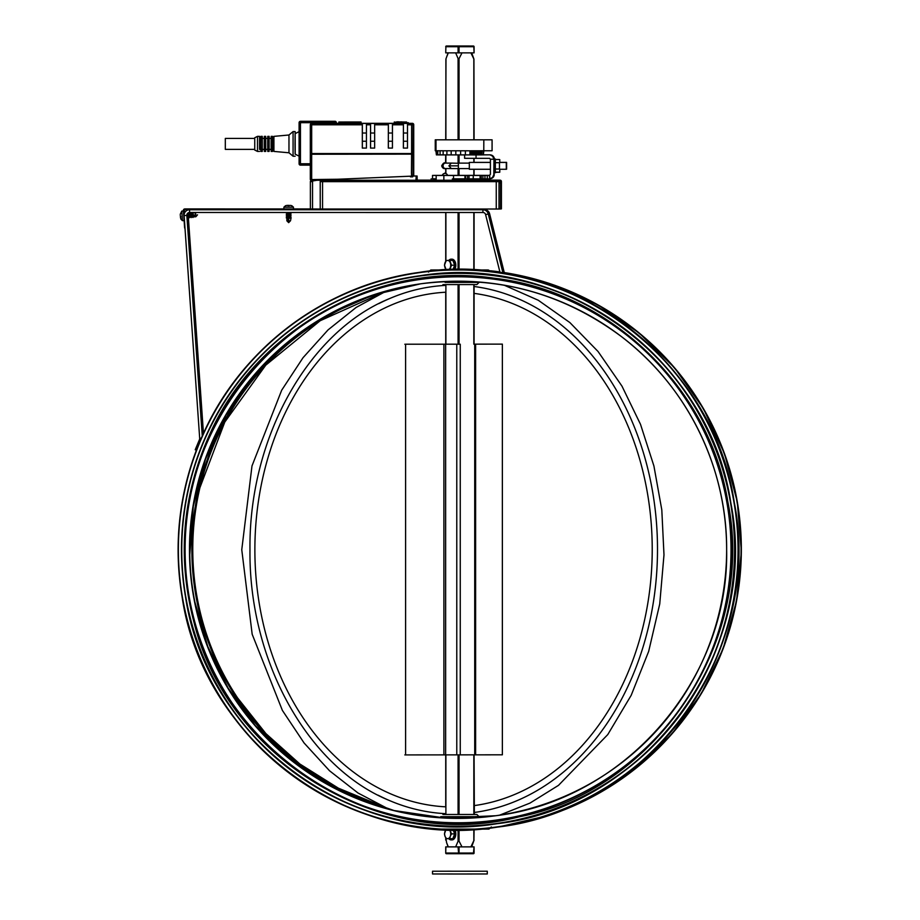 <?xml version="1.0" encoding="UTF-8"?>
<svg xmlns="http://www.w3.org/2000/svg" width="920" height="920" viewBox="0 0 920 920"><rect width="100%" height="100%" fill="white"/><g stroke="black" fill="none" stroke-linecap="round" stroke-linejoin="round"><path stroke-width="1.38" d="M731.067 549.78A272.976 272.964 82 0 1 496.179 820.088L496.133 820.099A272.976 272.964 82 0 1 187.761 587.868A272.976 272.964 82 0 1 419.98 279.484A272.976 272.964 82 0 1 731.02 549.792A272.976 272.964 82 0 1 496.133 820.099C348.335 845.031 197.443 726.673 186.461 577.173C168.797 436.287 278.933 295.884 419.98 279.484L420.026 279.473A272.976 272.964 82 0 1 731.067 549.78M398.463 209.645L387.009 209.645M485.242 209.645A5.474 5.474 82 0 1 489.601 213.716L504.505 273.527M503.044 273.286L488.244 213.9A5.474 5.474 -98 0 0 482.931 209.748L189.577 209.748A5.474 5.474 -98 0 0 184.115 215.613L199.686 438.322A2.737 2.737 82 0 1 199.479 439.565L195.224 449.742L196.397 450.225M202.262 435.988L186.84 215.418A2.737 2.737 82 0 1 189.577 212.486L482.931 212.497A2.737 2.737 82 0 1 485.587 214.567L500.112 272.826M189.071 213.026A2.737 2.737 82 0 1 189.922 212.486M203.458 433.366L188.347 217.258M455.653 846.883L458.539 840.121L461.989 846.883L448.132 846.871L446.602 842.674L448.316 846.871L445.728 846.871L458.079 846.894L458.608 853.737L459.046 853.047L445.728 853.035L445.889 846.871M470.879 846.883L474.076 840.109L471.672 846.871L461.989 846.883M473.926 840.627L474.076 829.414M445.889 838.108L446.602 842.674M445.981 59.098L445.728 139.828M448.132 52.865L446.591 57.086L448.316 52.865L455.653 52.877L458.539 59.65L461.989 52.877L470.879 52.865L473.926 59.11L474.076 139.828M471.684 52.865L473.926 59.11M446.591 57.086L445.889 59.098L445.889 139.828M442.934 284.579L476.882 284.579L479.067 282.394L445.119 282.405M474.076 754.883L474.363 814.476L445.452 814.476M440.737 816.672L479.067 816.672L476.882 814.476L442.934 814.476M474.076 344.149L502.366 344.126L502.366 754.814L405.605 754.918L405.605 344.218L459.471 344.195M404.823 754.918L405.605 754.918M404.823 344.218L405.605 344.218M457.734 344.195L446.579 344.183M474.076 344.183L474.076 284.59M501.584 344.126L502.366 344.126M445.728 846.871L445.728 853.035A0.69 0.69 0 0 0 446.418 853.714L445.889 853.035M473.926 853.035L474.076 846.871L473.397 853.714L474.076 853.035L459.046 853.047L459.046 846.894L458.079 846.894M459.046 846.894L473.834 846.871M473.926 846.871L471.466 846.871M458.079 52.877L445.728 52.854L445.889 46.701L458.079 46.713L458.079 52.877L459.046 52.877L459.046 46.713L473.834 46.701L474.076 52.865L474.076 46.701A0.69 0.69 0 0 0 473.397 46.023L461.207 46L473.397 46.023L474.076 46.701L473.397 46.023L458.608 46.034L458.079 46.713L459.046 46.713L458.608 46.034L446.407 46.011L461.207 46L446.418 46.011A0.69 0.69 0 0 0 445.728 46.701L446.418 46.011M445.889 46.701L445.728 52.854M474.076 52.865L473.926 46.701M473.834 52.865L459.046 52.877M451.559 839.856A6.026 3.829 -90.1 0 0 451.984 839.902L451.984 839.902A6.026 3.829 -90.1 0 0 455.492 836.326A6.026 3.829 -90.1 0 0 454.825 829.84M448.799 838.672A6.026 3.829 -90.1 0 0 451.122 839.902L451.122 839.902A6.026 3.829 -90.1 0 0 454.618 836.314A6.026 3.829 -90.1 0 0 453.951 829.828M453.146 829.817L454.641 833.876L452.881 838.672L449.742 838.672L450.294 836.28A4.795 3.047 -90.1 0 0 450.294 831.484A4.795 3.047 -90.1 0 0 449.155 829.713M446.269 829.61A4.795 3.047 -90.1 0 0 445.015 831.484A4.795 3.047 -90.1 0 0 445.015 836.269A4.795 3.047 -90.1 0 0 447.649 838.672A4.795 3.047 -90.1 0 0 450.294 836.28L451.501 833.888L449.834 829.736M445.889 829.644L444.463 833.876L445.015 836.269L446.223 838.672L449.742 838.672M451.501 833.888L454.641 833.876M454.537 269.698A6.026 3.829 -90.1 0 0 455.561 263.051A6.026 3.829 -90.1 0 0 451.973 259.175A6.026 3.829 -90.1 0 0 451.547 259.21M453.663 269.709A6.026 3.829 -90.1 0 0 454.698 263.062A6.026 3.829 -90.1 0 0 451.11 259.175A6.026 3.829 -90.1 0 0 448.799 260.406M448.408 269.847A4.795 3.047 -90.1 0 0 450.294 267.605A4.795 3.047 -90.1 0 0 450.294 262.809A4.795 3.047 -90.1 0 0 447.649 260.406L452.881 260.406L454.641 265.202L452.973 269.721M449.765 269.801L451.501 265.213L449.742 260.417L447.649 260.406A4.795 3.047 -90.1 0 0 445.015 262.798A4.795 3.047 -90.1 0 0 445.015 267.593A4.795 3.047 -90.1 0 0 447.039 269.893M446.223 260.406L444.463 265.202L446.188 269.928M451.501 265.213L454.641 265.202M449.742 260.417L452.881 260.406M487.565 269.974L479.757 269.986M447.465 871.217L477.698 871.228L447.465 871.217M487.289 871.228L487.289 873.966L459.908 874L432.526 873.966L432.526 871.228L487.289 871.228L432.526 871.228M184.31 213.727L184.069 210.381A0.69 0.69 -98 0 1 184.759 209.645L432.526 209.541M398.716 121.842L397.256 121.831M397.244 121.969L398.613 121.842M401.12 122.003L402.488 122.003L401.12 122.003L401.12 122.716M408.388 122.728L397.44 122.728L408.388 122.728L408.388 123.418L395.922 123.372L395.922 122.003L402.005 121.877M299.092 156.147L295.136 154.157L295.044 143.899L295.136 133.63L299.092 131.652M410.331 176.203L410.435 176.835L412.7 176.835L412.988 176.03L416.231 175.996L416.369 180.262L417.197 180.251L417.093 176.019L416.231 176.03L415.932 180.262L314.789 180.251L314.847 179.572M312.397 154.135L413.735 154.135L312.397 154.238L312.397 153.559M411.608 176.145L411.459 172.753L411.608 176.145L337.697 179.25L310.316 179.572L310.316 154.238L310.316 179.572M288.972 152.789L288.972 134.998L273.918 136.367L273.918 151.42L288.972 152.789L293.077 156.216L293.077 131.571L295.136 131.571L295.193 154.192M295.193 133.595L295.136 131.571M311.558 180.251L311.742 180.239A1.368 1.368 -98 0 0 310.385 181.608L312.535 181.619L310.385 181.608L311.753 180.239L313.869 180.251A1.368 1.334 90.3 0 0 312.535 181.619L312.547 181.619A1.368 1.196 -89.9 0 1 312.616 181.183L313.766 180.251A1.368 1.196 -89.9 0 0 313.743 180.251L321.425 180.274A1.368 1.196 90.1 0 0 320.24 181.757A1.368 1.196 -89.9 0 1 320.229 181.642L322.552 181.642L322.609 180.274L321.425 180.274L320.229 181.757L320.229 209.024L320.217 181.642L322.552 181.642L322.552 209.024L320.229 209.024L312.535 209.001L312.547 181.619M311.638 180.239L312.34 180.159A1.368 1.368 82 0 1 312.386 180.159L312.363 180.159A1.368 1.334 -90.3 0 0 312.064 180.182M310.569 180.929A1.368 1.334 -89.7 0 1 311.742 180.239L312.122 180.193A1.368 1.368 82 0 1 312.328 180.205M321.425 180.274L496.282 180.274L496.259 181.642L499.008 181.642L499.008 209.024L322.552 209.024L322.552 181.642L500.526 181.631A1.368 1.368 -98 0 0 499.134 180.262A1.368 1.334 89.7 0 1 500.526 181.619A1.368 1.334 89.7 0 1 499.192 182.999M500.031 180.136A1.368 1.368 82 0 1 500.077 180.136A1.368 1.345 90.3 0 0 500.054 180.136L497.616 180.274A1.368 1.334 -90.3 0 0 497.57 180.274M500.744 180.331A1.368 1.368 82 0 1 501.411 181.505L501.411 208.886L499.008 209.024M495.868 180.182L498.64 180.136A1.368 1.345 -89.7 0 0 498.605 180.136M288.972 134.998L293.077 131.571M313.743 180.251A1.368 1.196 -89.9 0 0 312.697 180.964L317.055 180.262M312.374 180.159L314.64 180.147A1.368 1.334 89.7 0 1 314.64 180.147L312.122 180.193M432.526 178.825L436.172 178.848L432.526 178.836L432.526 175.409L442.301 175.433L436.172 175.444L436.172 180.239L443.854 180.239L443.854 175.455L464.933 175.444L464.933 178.859L453.525 178.859L453.525 175.444M443.854 180.239L452.387 180.239L452.387 178.871L464.933 178.859M273.873 149.373L272.538 149.373L272.55 138.414L273.873 138.414M442.324 175.375L432.526 175.409M442.313 175.398L489.727 175.363M272.584 149.373L272.55 151.42L271.17 151.42L271.112 143.899L271.17 136.367L272.55 136.367L272.584 138.414M272.538 151.42L272.55 136.367M490.406 169.268L469.326 169.268L469.326 162.426L490.406 162.426M494.281 158.999L495.638 159.528M495.661 172.649L493.971 172.695L493.971 158.999L495.339 158.999L495.339 172.695L495.339 158.999M271.135 149.373L269.123 149.373L269.123 138.414L271.135 138.414M445.728 154.893L445.556 163.081C444.371 162.276 443.084 163.196 441.692 165.83C442.37 168.004 443.635 168.912 445.487 168.567L445.452 168.567A2.737 2.38 -89.9 0 1 445.441 168.567L445.441 168.567A2.737 2.38 -89.9 0 1 445.452 163.093L451.306 163.105A2.737 2.38 90.1 0 0 451.306 163.105L448.925 165.841L451.306 168.578L458.378 168.59L458.378 163.116L469.315 163.116M269.169 149.373L269.123 151.42L267.755 151.42L267.685 143.899L267.755 136.367L269.123 136.367L269.169 138.414M269.123 151.42L269.123 136.367M499.767 162.38L499.767 159.608L499.767 162.38L506.609 162.38L506.609 169.222L506.609 162.38M506.287 162.426L499.445 162.426L499.445 169.268L506.287 169.268L506.287 162.426L506.287 169.268M267.708 149.373L265.696 149.373L265.696 138.414L267.708 138.414M451.306 168.578L445.441 168.567M445.556 163.081L444.981 163.15M265.742 149.373L265.696 151.42L264.327 151.42L264.27 143.899L264.327 136.367L265.696 136.367L265.742 138.414M265.696 151.42L265.696 136.367M264.281 149.373L262.28 149.373L262.28 138.414L264.281 138.414M262.327 149.373L262.28 151.42L260.912 151.42L260.843 143.899L260.912 136.367L262.28 136.367L262.327 138.414M262.28 151.42L262.28 136.367M260.866 149.373L259.543 149.373L259.543 138.414L260.866 138.414M257.485 136.367L254.748 137.735L254.748 150.052L257.485 151.42L257.485 136.367L259.543 136.367L259.589 138.414M259.589 149.373L259.543 136.367M254.725 149.373L225.319 149.373L225.319 138.414L254.725 138.414M483.782 139.817L435.999 139.817L492.085 139.817L483.816 139.817L483.782 150.765L469.936 150.799L435.252 150.765L435.252 139.817L435.999 139.817L435.275 139.817M435.999 139.817L435.999 150.765M492.085 150.765L492.085 139.817L492.062 150.765L483.782 150.765M481.873 150.776L481.861 154.882L481.194 154.905L465.382 154.905L465.382 150.799M483.345 150.776L483.345 154.882L481.861 154.882M475.249 150.788L469.936 150.799L469.936 154.905M471.178 150.788L479.078 150.788M499.491 169.268L499.491 162.426M499.813 169.268L499.767 172.247L499.721 169.268M479.527 150.788L475.226 150.799L475.226 154.905M436.39 150.776L436.39 154.882L435.953 150.765M436.39 154.882L437.782 154.882L437.782 150.776M437.782 154.882L440.059 154.893L440.059 150.788M440.059 154.893L443.141 154.893L443.141 150.788M443.141 154.893L446.901 154.905L446.901 150.788M446.901 154.905L451.179 154.905L451.179 150.799M451.179 154.905L455.814 154.905L455.814 150.799M455.814 154.905L460.609 154.905L460.609 150.799M460.609 154.905L465.382 154.905M458.367 163.277L451.317 163.105M495.339 159.528L499.445 159.528M495.293 162.69L499.399 162.69M495.293 169.015L499.399 169.015M495.339 172.178L499.445 172.178M495.661 172.247L499.767 172.247M470.695 154.905L470.695 150.799M471.649 154.905L471.649 150.799M472.753 154.905L472.753 150.799M473.961 154.905L473.961 150.799M476.502 154.905L476.502 150.799M477.721 154.905L477.721 150.799M478.848 154.905L478.848 150.799M479.826 154.905L479.826 150.799M480.619 154.905L480.619 150.799M481.194 154.905L481.194 150.788M481.539 154.893L481.539 150.788M481.62 154.893L481.62 150.788M483.862 150.765L483.345 154.882M490.118 154.836L492.499 156.136L493.741 158.367L494.327 158.286L493.085 156.055L489.946 154.824L476.042 154.916L476.042 158.343L464.611 158.32L464.611 154.905M476.042 154.916L465.566 154.905M493.741 158.367L493.833 159.229L490.406 159.229L489.601 158.343L476.042 158.343M493.476 157.55L494.063 157.469M493.051 156.791L493.637 156.71M492.499 156.136L493.085 156.055M491.82 155.606L492.407 155.514M491.05 155.204L491.636 155.123M490.222 154.974L490.808 154.893M483.862 154.836L489.854 154.836M494.419 172.695L493.833 174.765L493.959 159.148L490.406 159.229L490.406 174.397M494.408 158.964L494.327 158.286M493.833 174.765L492.476 177.537L489.727 178.836L489.382 175.455L490.291 174.397M490.245 178.779L493.062 177.445L494.27 174.708M491.061 178.514L491.659 178.434M491.82 178.089L492.407 178.008M492.476 177.537L493.062 177.445M493.016 176.858L493.603 176.778M493.407 176.088L493.994 176.007M493.637 175.26L494.235 175.179M466.589 178.871L489.727 178.871L489.727 175.455L465.647 175.444L465.647 178.859M465.647 175.444L464.933 175.444M467.555 175.444L467.555 178.871M469.039 175.444L469.039 178.871M473.236 175.455L473.236 178.882M480.091 175.455L480.091 178.882M481.275 175.455L481.275 178.882M482.931 175.455L482.931 178.882M484.966 175.455L484.966 178.871M487.266 175.455L487.266 178.871M489.727 178.871L490.314 178.767M436.172 175.444L443.854 175.455M452.387 178.871L453.525 178.859M500.526 209.012L500.526 181.631L500.526 209.012M312.535 209.001L310.385 208.989L310.385 181.608M498.962 181.642L498.778 180.952M431.158 180.136L417.197 180.124M495.339 180.251L415.932 180.262M411.608 154.249L411.459 172.73M401.81 121.877L395.922 122.003M410.964 153.559L410.964 154.238M411.654 153.559L411.654 154.146M393.208 123.337L361.008 123.337L361.042 121.969L338.859 122.003L361.042 122.36M413.091 125.81A1.368 1.368 -98 0 0 413.632 124.717L413.735 153.456L413.091 153.467M412.988 153.559L413.091 124.798L412.988 153.559L310.316 153.559L310.316 124.809L362.319 124.809L362.319 148.085L366.424 148.085L362.319 148.085M361.031 123.337L361.031 121.969M413.632 124.717L413.632 153.467M407.491 141.243L403.397 141.243L403.397 133.02L407.491 133.02L403.42 133.02L403.42 123.441L412.367 123.337A1.368 1.368 -98 0 1 413.735 124.706L413.735 153.456M403.42 141.243L403.42 148.074L407.491 148.074L403.42 148.074M392.437 141.243L388.343 141.243L388.343 133.02L392.437 133.02L388.366 133.02L388.366 123.441L403.42 123.441L403.385 148.085M388.366 141.243L388.366 148.074L392.437 148.074L388.332 148.085L388.366 123.441L374.659 123.441L374.647 148.085L370.53 148.085L374.647 148.085M366.424 148.085L366.436 123.441L370.576 123.441L370.576 133.02L374.647 133.02L370.541 133.02L370.541 141.243L374.647 141.243M370.576 141.243L370.576 148.074M366.424 141.231L362.33 141.231L362.33 133.02L366.424 133.02L362.33 133.02M362.353 141.231L362.353 148.074M407.502 123.441L407.491 148.085M392.449 123.441L392.437 148.085M370.541 123.441L370.53 148.085M299.092 122.693L299.092 163.771A1.368 1.368 -98 0 0 300.46 165.14L300.449 163.771L299.092 163.771L299.092 122.693L300.449 122.693L300.759 121.29A1.368 1.368 0 0 0 300.564 121.302L300.265 121.337A1.368 1.368 0 0 0 299.092 122.693L299.092 122.693A1.368 1.368 82 0 1 300.46 121.325L334.983 121.29A1.368 1.368 82 0 1 336.352 122.659L336.053 123.383L310.718 123.383M310.718 153.559L310.718 154.18M311.029 153.559L311.029 154.146M394.542 123.372L395.922 123.337L394.806 123.337L394.53 121.969L394.266 123.372L394.266 122.003M402.511 121.98L402.5 122.716M402.603 121.98L402.603 122.716L402.603 121.98M403.132 121.992L406.49 122.003L403.109 122.003M403.098 122.003L406.479 122.003L403.063 122.003L403.063 122.716M406.479 122.003L406.479 122.728M363.089 123.337L338.859 123.372L338.859 122.003M338.905 123.372L338.905 122.003M339.089 123.372L339.089 122.003M339.411 123.372L339.411 122.003M339.836 123.372L339.836 122.003M340.354 123.372L340.354 122.003M340.929 123.372L340.929 122.003M341.55 123.372L341.55 122.003M351.934 123.372L351.934 122.003M352.601 123.372L352.601 122.003M353.234 123.372L353.234 122.003M353.797 123.372L353.797 122.003M354.269 123.372L354.269 122.003M354.625 123.372L354.625 122.003M354.855 123.372L354.855 122.003M370.576 123.441L374.681 123.441M366.459 123.441L362.353 123.441L362.353 133.02M311.673 153.559L311.684 123.441L362.353 123.441M362.33 123.441L362.319 124.809M402.534 122.716L402.58 121.98M396.152 121.992L396.163 123.372M396.025 122.003L395.979 123.372M396.485 122.003L396.474 123.372M396.876 122.003L396.876 123.372M397.371 122.003L397.371 123.372M397.946 122.003L397.946 122.728M398.555 122.003L398.555 122.728M399.188 122.728L399.188 122.003M399.82 122.728L399.82 122.003M400.43 122.716L400.43 122.003M401.005 122.716L401.005 122.003M406.513 122.728L406.513 121.992M184.782 209.645A0.69 0.69 82 0 0 184.31 210.346L183.39 210.427A1.368 1.368 82 0 1 184.759 208.966L310.385 208.966L293.468 208.932L293.468 207.172L291.789 205.712M284.809 208.955L184.989 208.932A1.368 1.368 -98 0 0 184.805 208.943L184.564 208.978M237.325 208.955L241.465 208.943L237.325 208.955M241.442 208.955L245.594 208.943L241.442 208.943M301.668 208.955L306.613 208.943L301.668 208.955M271.549 208.955L276.494 208.943L271.549 208.955M256.53 208.943L251.585 208.943L256.53 208.943M223.422 208.955L228.367 208.943L223.422 208.955M209.553 208.943L201.273 208.955L209.553 208.955M183.39 210.427L184.644 228.056M184.31 210.346L184.506 213.152M184.092 220.535L182.436 220.65L181.769 211.094L180.216 214.36M180.872 219.075L180.274 215.452M180.711 216.522L180.446 217.637M180.849 219.086L182.436 220.65M192.958 213.29L192.924 217.522L192.59 212.738L195.603 213.106L195.73 215.096L194.764 214.992A60.467 3.691 -174 0 0 193.648 214.877L194.614 216.453L195.856 216.74L197.041 215.326L195.73 215.096M192.073 213.359L192.326 216.982L191.44 217.039L191.187 213.417L192.372 212.75L192.924 217.522M191.187 213.417L191.44 217.039M190.302 213.474L190.555 217.108L189.669 217.166L189.416 213.543L190.589 212.876L191.153 217.649M189.416 213.543L189.669 217.166M188.531 213.601L188.784 217.235L187.887 217.292L187.634 213.67L188.818 213.003L189.37 217.764M197.535 214.808L195.856 216.74L193.223 216.924M193.648 214.877L194.511 215.004L194.614 216.453M197.041 215.326L194.511 215.004M293.468 208.943L283.889 208.943L283.889 207.172L293.468 207.172M285.579 205.712L287.029 205.39L285.579 205.712M289.26 205.7L287.04 205.39L289.236 205.39M290.317 205.39L291.789 205.689M288.121 205.39L287.12 205.39L288.155 205.7M290.502 218.178L286.281 217.844L291.077 217.844L290.502 220.823L288.5 220.834L288.661 219.88A60.467 3.312 -80 0 0 288.857 218.776L287.224 219.615L286.983 220.823M290.502 217.292L286.867 217.292L286.867 216.395L290.502 216.395L291.077 217.626L286.281 217.844M286.867 217.292L286.281 217.626M290.502 216.395L286.867 216.395M290.502 215.51L286.867 215.51L286.867 214.624L290.502 214.624L291.077 215.843L286.281 216.062M286.867 215.51L286.281 215.843M290.502 214.624L286.867 214.624M290.502 213.727L286.867 213.727L286.867 212.842L290.502 212.842L291.077 214.061L286.281 214.291M286.867 213.727L286.281 214.061M290.502 212.842L286.867 212.842M288.673 222.64L286.867 220.823L286.867 218.178M289.179 222.111L290.375 220.834M290.375 220.823L288.684 222.64M286.983 220.834L288.178 222.111L288.5 220.834M288.857 218.776L288.673 219.615L287.224 219.615M288.178 222.111L288.673 219.615M378.178 795.225A264.339 203.952 90.1 0 0 389.309 800.469A264.339 203.952 90.1 0 0 445.889 813.682M474.076 812.498A264.339 203.952 90.1 0 0 657.501 549.32A264.339 203.952 90.1 0 0 474.076 286.499M445.889 285.373A264.339 203.952 90.1 0 0 390.046 298.379A264.339 203.952 90.1 0 0 378.752 303.669M445.889 292.215A257.496 198.674 90.1 0 0 254.874 549.723A257.496 198.674 90.1 0 0 445.889 806.84M474.076 805.621A257.496 198.674 90.1 0 0 652.222 549.32A257.496 198.674 90.1 0 0 474.076 293.377M237.567 697.9L265.914 733.619L299.862 764.002L338.456 788.21L380.604 805.563A268.709 268.697 82 0 1 384.307 291.916L320.171 320.735L265.765 365.159L224.767 422.107L199.881 487.784M381.409 805.943A268.709 268.697 82 0 1 384.594 291.789M385.756 807.886A269.307 269.295 82 0 1 357.202 300.921M301.599 767.878L345.77 793.626L394.013 810.531L444.578 817.995L495.65 815.741A268.594 268.582 82 0 1 192.361 587.213A268.594 268.582 82 0 1 420.728 283.797L373.485 294.906L328.934 314.375L288.65 341.538L253.943 375.486L225.917 415.104L205.482 459.149L193.292 506.207L189.784 554.679M420.589 283.82C494.293 274.562 561.039 291.996 620.804 336.122C686.803 385.744 727.156 467.222 726.639 549.792A268.594 268.582 82 0 1 495.523 815.764A268.594 268.582 82 0 1 192.096 587.259A268.594 268.582 82 0 1 420.589 283.82A268.594 268.582 82 0 1 726.639 549.792C729.307 679.754 624.577 800.273 495.523 815.764M489.601 213.716L485.587 214.567M483.655 209.656L482.931 209.748L482.931 212.497M190.302 209.645L189.577 209.748L189.577 212.486M184.115 215.613L187.737 215.291M199.686 438.322L201.296 438.207M445.889 814.476L445.889 754.883M445.889 344.183L445.889 284.59M445.889 260.969L445.889 212.497M445.889 173.558L445.889 168.567M445.889 163.093L445.889 154.893M473.926 840.408L473.926 829.426M473.926 814.476L473.926 754.883M473.926 344.183L473.926 284.59M473.926 269.997L473.926 212.497M473.926 175.433L473.926 169.268M473.926 162.426L473.926 158.332M473.926 139.828L473.926 59.328M473.834 59.11L473.834 139.828M473.834 158.332L473.834 162.426M473.834 169.268L473.834 175.433M473.834 212.497L473.834 269.997M473.834 284.59L473.834 344.183M473.834 754.883L473.834 814.476M473.834 829.426L473.834 840.627M459.046 840.65L459.046 829.863M459.046 814.499L459.046 754.894M459.046 344.195L459.046 284.602M459.046 269.675L459.046 212.497M459.046 175.433L459.046 168.59M459.046 163.116L459.046 154.905M459.046 139.84L459.046 59.121M458.079 59.121L458.079 139.84M458.079 154.905L458.079 163.116M458.079 168.59L458.079 175.433M458.079 212.497L458.079 269.675M458.079 284.602L458.079 344.195M458.079 754.894L458.079 814.499M458.079 829.863L458.079 840.65M443.9 754.883L443.9 344.183M445.636 754.883L445.636 344.183M456.78 754.894L456.78 344.195M460.253 754.894L460.253 344.195M474.72 754.883L474.72 344.183M497.283 827.126L497.283 827.126A280.094 280.082 -98 0 0 735.563 510.703A280.094 280.082 -98 0 0 419.152 272.412A280.094 280.082 -98 0 0 419.14 272.412A280.094 280.082 -98 0 0 232.978 716.277A280.094 280.082 -98 0 0 735.551 510.703A280.094 280.082 -98 0 0 419.129 272.412C326.876 284.671 243.271 346.483 204.505 431.089C180.193 484.023 172.718 539.235 182.079 596.723C203.124 742.014 352.452 851.172 497.272 827.126C649.106 809.876 764.129 652.303 734.275 502.447C713.046 357.305 563.833 248.388 419.152 272.412L419.129 272.412M204.734 431.204A279.829 279.829 -98 0 0 482.264 828.563A279.829 279.829 -98 0 0 687.608 389.539A279.829 279.829 -98 0 0 204.734 431.204M496.754 823.745L496.754 823.745A276.667 276.667 -98 0 0 732.124 511.186A276.667 276.667 -98 0 0 419.577 275.805A276.667 276.667 -98 0 0 419.566 275.805A276.667 276.667 -98 0 0 235.692 714.254A276.667 276.667 -98 0 0 732.113 511.186A276.667 276.667 -98 0 0 419.566 275.805L419.566 275.805C328.44 287.914 245.847 348.967 207.552 432.549C183.54 484.828 176.157 539.373 185.414 596.16C206.195 739.68 353.694 847.504 496.754 823.745C646.726 806.702 760.334 651.061 730.848 503.033C709.883 359.674 562.499 252.08 419.577 275.805M207.782 432.653A276.425 276.414 -98 0 0 481.919 825.171A276.425 276.414 -98 0 0 684.768 391.494A276.425 276.414 -98 0 0 207.782 432.653M210.623 433.998A273.252 273.24 -98 0 0 481.62 822.02A273.252 273.24 -98 0 0 682.134 393.311A273.252 273.24 -98 0 0 210.623 433.998M444.44 270.008L431.158 269.986L445.705 269.951A279.818 279.806 82 0 1 445.728 269.951L445.728 269.157M474.076 269.813A279.818 279.806 82 0 1 476.847 269.951M490.854 271.089A279.818 279.806 82 0 1 499.951 272.205M504.344 272.861A279.818 279.806 82 0 1 523.399 822.169M420.67 272.205A280.094 280.082 82 0 1 428.938 271.112L422.199 271.986A280.094 280.082 82 0 1 428.938 271.112M441.312 269.951A280.094 280.082 82 0 1 445.728 269.675L441.301 269.951A280.094 280.082 82 0 1 445.728 269.675M474.076 269.537A280.094 280.082 82 0 1 481.275 269.962L474.076 269.537A280.094 280.082 82 0 1 481.24 269.962M490.59 270.79A280.094 280.082 82 0 1 499.882 271.917L490.59 270.779A280.094 280.082 82 0 1 499.882 271.917M504.275 272.573A280.094 280.082 82 0 1 498.801 826.907L548.768 815.419L594.504 795.708L636.019 768.234L671.98 733.872L701.293 693.692L723.039 648.945L736.54 601.013L741.347 551.448L737.311 501.929L724.534 453.755L703.42 408.584L674.659 367.919L639.181 333.017L598.103 304.945L552.655 284.579L504.275 272.561A280.094 280.082 82 0 1 500.33 826.689M422.188 271.986A280.094 280.082 82 0 1 422.199 271.986L420.612 272.205M473.397 853.714L446.418 853.714L473.397 853.714A0.69 0.69 0 0 0 474.076 853.035L474.076 846.871M474.076 269.951L451.444 270.02M488.658 829.081L478.837 829.104L489.037 829.046L491.326 826.942M431.526 829.081L437.517 829.092L429.318 828.368M437.552 829.092L474.628 829.104M412.988 176.375L412.988 154.238M413.735 154.135L413.735 176.019L413.735 154.135M500.537 181.631L501.411 181.505M448.925 165.841L458.355 165.853M496.259 209.024L496.259 181.642M311.673 154.238L311.673 179.572M300.564 121.302A1.368 1.368 82 0 1 300.759 121.29L334.983 121.29L300.759 121.29M407.491 124.809L412.988 124.809A1.368 1.368 -98 0 0 411.619 123.441L411.608 153.559M300.46 165.14L310.316 165.14L300.46 165.14A1.368 1.368 0 0 1 299.092 163.771M310.316 163.771L300.449 163.771L300.449 122.693L336.352 122.659A1.368 1.368 0 0 0 334.983 121.29M392.437 124.809L403.385 124.809M374.647 124.809L388.332 124.809M366.424 124.809L370.53 124.809M312.087 123.383L311.684 123.441A1.368 1.368 -98 0 0 310.316 124.809L310.316 153.559M336.053 123.383L336.053 122.693A1.368 1.368 -98 0 0 334.684 121.325L334.673 123.383M338.859 123.337L336.352 123.337L338.859 123.337M288.523 757.861L255.277 725.569L228.079 688.045L207.736 646.415L194.844 601.898M188.807 209.806L189.922 209.645M445.728 168.567L445.728 173.5M445.728 212.497L445.728 261.245M445.728 284.59L445.728 285.373M445.728 292.226L445.728 344.183M445.728 754.883L445.728 806.828M445.728 813.682L445.728 814.476M445.728 837.832L445.728 840.109M474.076 158.332L474.076 162.426M474.076 169.268L474.076 175.433M474.076 212.497L474.076 269.997M479.067 817.546L479.067 816.672M475.617 344.183L475.617 754.883M210.013 433.711C182.217 494.856 176.927 557.888 194.131 622.817C227.689 759.529 383.099 852.414 518.65 816.937C656.259 790.533 756.481 639.745 727.846 501.917C709.665 387.504 608.833 290.996 493.902 278.196C379.569 260.797 257.186 327.911 210.013 433.711M451.984 839.902L451.122 839.902M451.973 259.175L451.11 259.175M491.165 271.618L488.278 269.974M445.705 269.951L430.778 270.008L428.49 272.124M397.44 122.728L397.44 123.418M293.077 156.216L295.136 156.216M488.658 180.124L497.294 180.124M431.158 178.836L431.158 180.262M488.658 178.871L488.658 180.251M445.728 172.73A2.737 2.737 0 0 0 444.532 173.42M447.603 175.444A2.737 2.737 0 0 0 442.301 175.444M474.076 162.38L490.406 162.38M458.378 168.59L469.315 168.59M257.485 151.42L259.543 151.42M445.567 168.555L444.958 168.509M413.735 124.706A1.368 1.368 0 0 0 412.367 123.337M311.891 123.395L311.489 123.452A1.368 1.368 0 0 0 310.316 124.809M336.352 122.659L336.352 123.337M367.195 123.337L371.3 123.337M375.406 123.337L389.103 123.337M183.425 210.979L181.769 211.094M283.889 207.172L285.568 205.689M388.976 809.244L358.041 793.029L329.509 770.753L304.083 742.969L282.382 710.401L252.172 634.236L241.764 549.723L251.988 465.934L281.681 390.218L303.025 357.719L328.037 329.912L356.143 307.441L386.653 290.892M504.148 285.177L538.292 300.265L569.894 322.586L598.057 351.509L621.977 386.147L640.515 424.35L653.913 465.968L661.802 509.864L663.987 554.852L659.732 603.991L648.681 651.348L631.166 695.359L607.775 734.574L558.486 785.358L529.954 803.102L499.652 815.143M389.309 800.469C308.085 767.406 248.699 661.112 249.975 549.723C248.676 437.989 308.476 331.303 390.046 298.379"/></g></svg>
